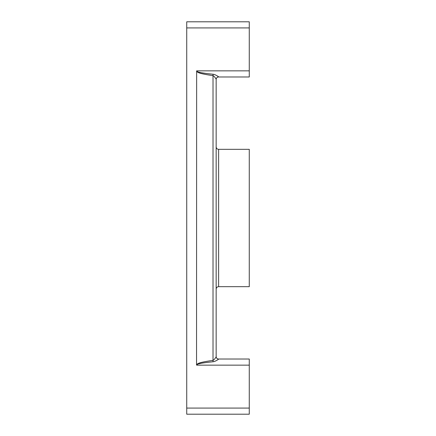 <?xml version="1.0" encoding="UTF-8"?>
<svg xmlns="http://www.w3.org/2000/svg" width="436" height="436" viewBox="0 0 436 436"><rect width="100%" height="100%" fill="white"/><g stroke="black" fill="none" stroke-linecap="round" stroke-linejoin="round"><path stroke-width="0.65" d="M186.728 21.8L249.272 21.8L249.272 76.981L218.61 76.981A2.453 2.453 0 0 0 216.158 79.434A2.453 2.453 0 0 1 218.61 76.981A2.453 2.453 0 0 0 216.158 79.434A2.453 2.453 0 0 1 218.61 76.981L218.61 76.938C219.417 77.172 215.095 74.284 213.019 74.24L213.019 74.24C194.151 72.294 197.797 71.308 196.647 70.85L196.543 364.752C197.791 363.924 196.647 362.698 212.801 360.403C214.049 360.343 216.643 356.299 216.158 356.632A2.453 2.436 0 0 0 218.61 359.062L218.61 359.019A2.453 2.453 0 0 1 216.158 356.566A2.453 2.453 0 0 0 216.163 356.566A2.453 2.453 0 0 1 216.158 356.566A2.453 2.453 0 0 0 218.61 359.019L249.272 359.019L249.272 414.2L186.728 414.2L186.728 21.8M249.272 365.15L196.647 365.15C197.83 364.681 194.085 363.717 213.019 361.76L212.272 361.831M210.915 361.967L206.037 362.534M200.478 363.455L199.846 363.597M215.068 361.231L214.752 361.351M214.752 74.649L215.744 75.063M199.634 72.349L200.282 72.501M201.219 72.698L206.849 73.57M209.046 73.831L210.381 73.978M215.253 77.772L215.477 78.099M215.504 357.863L215.259 358.223M213.019 74.24L213.019 361.76C215.095 361.717 219.417 358.828 218.61 359.062M196.647 365.15L196.543 364.752M218.616 76.938A2.453 2.436 0 0 0 216.158 79.368C216.643 79.701 214.049 75.657 212.801 75.597C196.74 73.324 197.775 72.082 196.543 71.248M216.158 79.368L216.158 356.632M218.61 286.67L218.61 149.33L249.272 149.33L249.272 286.67L218.61 286.67C217.139 286.801 216.321 287.618 216.158 289.123M249.272 70.85L196.647 70.85M249.272 408.069L186.728 408.069M186.728 27.931L249.272 27.931M218.61 149.33C217.139 149.199 216.321 148.382 216.158 146.877"/></g></svg>

